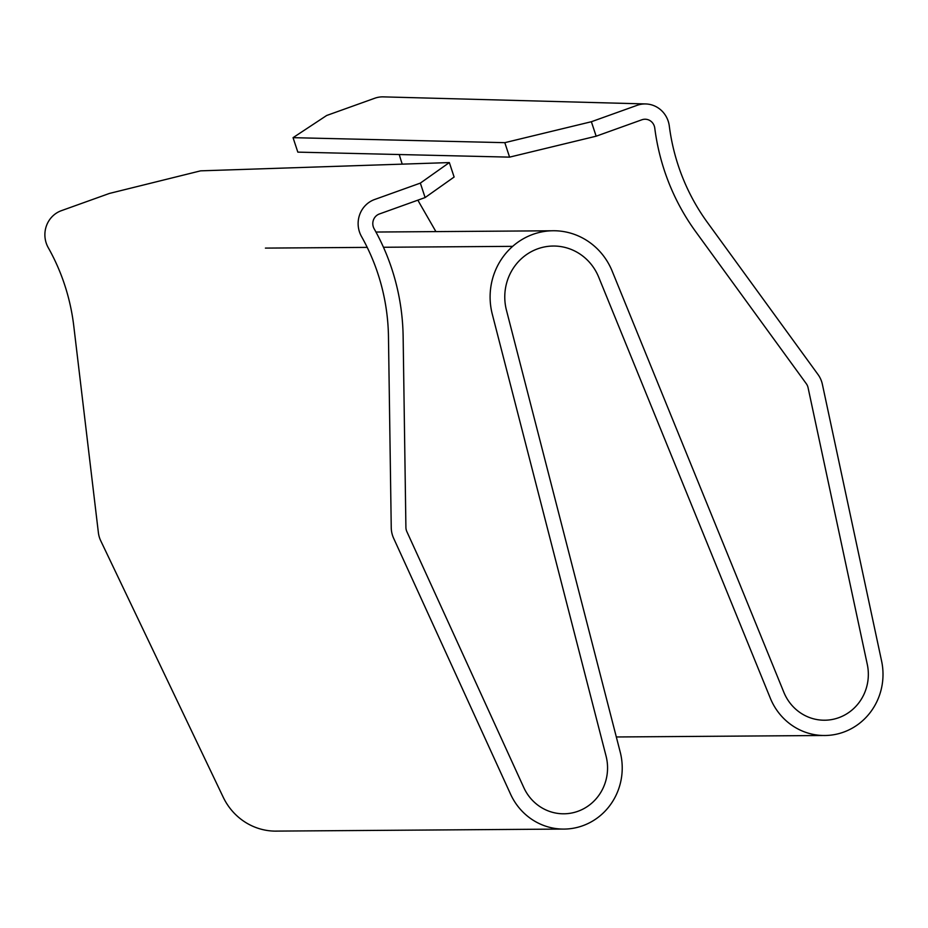 <?xml version="1.0" encoding="UTF-8"?>
<svg xmlns="http://www.w3.org/2000/svg" width="928" height="928" viewBox="0 0 928 928"><rect width="100%" height="100%" fill="white"/><g stroke="black" fill="none" stroke-linecap="round" stroke-linejoin="round"><path stroke-width="1.39" d="M449.338 162.574L420.338 183.106L425.117 197.56L454.117 177.028L449.338 162.574L200.599 170.845L109.411 193.442L61.364 210.679A25.485 24.453 -90.4 0 0 48.256 247.683A203.882 195.588 89.6 0 1 73.764 325.925L98.368 532.568A25.485 24.453 -90.4 0 0 100.746 540.792L223.207 797.198A61.167 58.673 -90.4 0 0 276.184 831.128A61.167 58.673 -90.4 0 0 277.739 831.094M425.117 197.56L379.39 213.974A10.196 9.779 89.6 0 0 374.146 228.775A219.17 210.262 -90.4 0 1 403.135 336.574L405.907 527.406A10.196 9.779 89.6 0 0 406.858 531.628L523.821 787.628A45.878 44.01 89.6 0 0 563.911 813.798A45.878 44.01 89.6 0 0 606.054 756.053L492.281 314.151A66.259 63.568 -90.4 0 1 553.1 230.747A66.259 63.568 -90.4 0 1 612.178 271.127L783.835 692.265A45.878 44.01 89.6 0 0 824.748 720.221A45.878 44.01 89.6 0 0 867.286 664.39L808.068 387.672A10.196 9.779 89.6 0 0 806.316 383.728L695.664 231.606A219.17 210.262 -90.4 0 1 654.762 128.076A10.196 9.779 89.6 0 0 641.886 119.782L596.159 136.196L591.368 121.73L637.107 105.328A25.485 24.453 -90.4 0 1 645.714 103.948A25.485 24.453 -90.4 0 1 669.308 126.069A203.882 195.588 89.6 0 0 707.356 222.372L817.997 374.494A25.485 24.453 -90.4 0 1 822.382 384.354L881.6 661.061A61.167 58.673 -90.4 0 1 824.888 735.51A61.167 58.673 -90.4 0 1 770.333 698.239L598.676 277.101A50.97 48.894 89.6 0 0 553.227 246.036A50.97 48.894 89.6 0 0 506.444 310.196L620.217 752.098A61.167 58.673 -90.4 0 1 564.038 829.087A61.167 58.673 -90.4 0 1 510.574 794.194L393.611 538.205A25.485 24.453 -90.4 0 1 391.245 527.626L388.472 336.794A203.882 195.588 89.6 0 0 361.502 236.512A25.485 24.453 -90.4 0 1 374.61 199.508L420.338 183.106M509.588 157.134L504.809 142.668L293.051 137.669L297.83 152.134L509.588 157.134L596.159 136.196M435.905 231.606L420.512 204.856A219.17 210.262 -90.4 0 1 417.89 200.158M402.23 164.14A219.17 210.262 -90.4 0 1 399.26 154.524M293.051 137.669L326.668 115.49L374.715 98.252A25.485 24.453 -90.4 0 1 383.322 96.872L645.714 103.948M591.368 121.73L504.809 142.668M276.184 831.105L562.333 829.075M265.42 248.101L367.21 247.382M383.473 247.266L512.674 246.349M551.951 246.071L553.227 246.059M616.32 736.971L823.229 735.498M563.911 813.775L562.635 813.786M551.464 230.782L375.944 232.035M824.748 720.198L823.507 720.209"/></g></svg>
